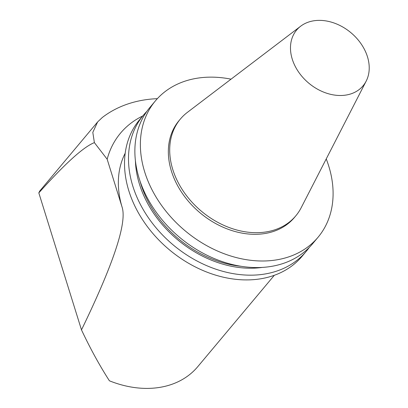 <?xml version="1.0" encoding="UTF-8"?>
<svg xmlns="http://www.w3.org/2000/svg" width="408" height="408" viewBox="0 0 408 408"><rect width="100%" height="100%" fill="white"/><g stroke="black" fill="none" stroke-linecap="round" stroke-linejoin="round"><path stroke-width="0.61" d="M274.339 275.272L197.758 366.67A97.048 73.573 -140 0 1 109.41 380.797C99.557 365.461 90.245 348.493 81.488 329.883L38.816 192.882C65.096 163.542 83.625 146.793 94.386 142.632L107.166 159.222L122.318 207.866C126.72 223.992 113.108 264.659 81.488 329.883M157.345 98.665A138.021 104.637 -140 0 0 102.306 117.499L97.624 121.946L39.785 190.975L38.816 192.882M97.624 121.946L92.81 132.376L94.386 142.632M107.166 159.222A112.144 85.017 -140 0 1 142.759 115.959M122.318 207.866A97.048 73.573 -140 0 1 125.169 153.27M309.228 247.467A106.131 80.463 -140 0 1 306.199 251.399L302.221 256.142A106.131 80.463 -140 0 1 169.198 249.65A106.131 80.463 -140 0 1 139.531 119.814L143.504 115.066A106.131 80.463 -140 0 1 146.844 111.399M367.45 56.727A43.365 32.875 -140 0 1 366.185 81.105A43.365 32.875 -140 0 1 308.734 83.13A43.365 32.875 -140 0 1 300.671 26.209A43.365 32.875 -140 0 1 338.344 24.735A43.365 32.875 -140 0 1 367.45 56.727M366.185 81.105L301.196 207.697A75.317 57.1 -140 0 1 295.81 215.822A75.317 57.1 -140 0 1 201.409 211.211A75.317 57.1 -140 0 1 180.351 119.07A75.317 57.1 -140 0 1 187.405 112.353L300.671 26.209M295.81 215.822L294.459 217.439A75.317 57.1 -140 0 1 200.053 212.828A75.317 57.1 -140 0 1 178.995 120.686L180.351 119.07M326.232 158.931A106.131 80.463 -140 0 1 328.756 166.117A106.131 80.463 -140 0 1 318.072 237.226A106.131 80.463 -140 0 1 185.048 230.734A106.131 80.463 -140 0 1 155.382 100.898A106.131 80.463 -140 0 1 231.04 79.167M318.072 237.226L312.569 243.795A106.131 80.463 -140 0 1 179.546 237.303A106.131 80.463 -140 0 1 149.874 107.467L155.382 100.898M241.582 266.353A98.435 74.628 -140 0 1 140.087 181.305M262.461 267.383A100.133 75.913 -140 0 1 135.42 160.93M306.199 251.399A106.131 80.463 -140 0 1 173.176 244.907A106.131 80.463 -140 0 1 143.504 115.066"/></g></svg>
